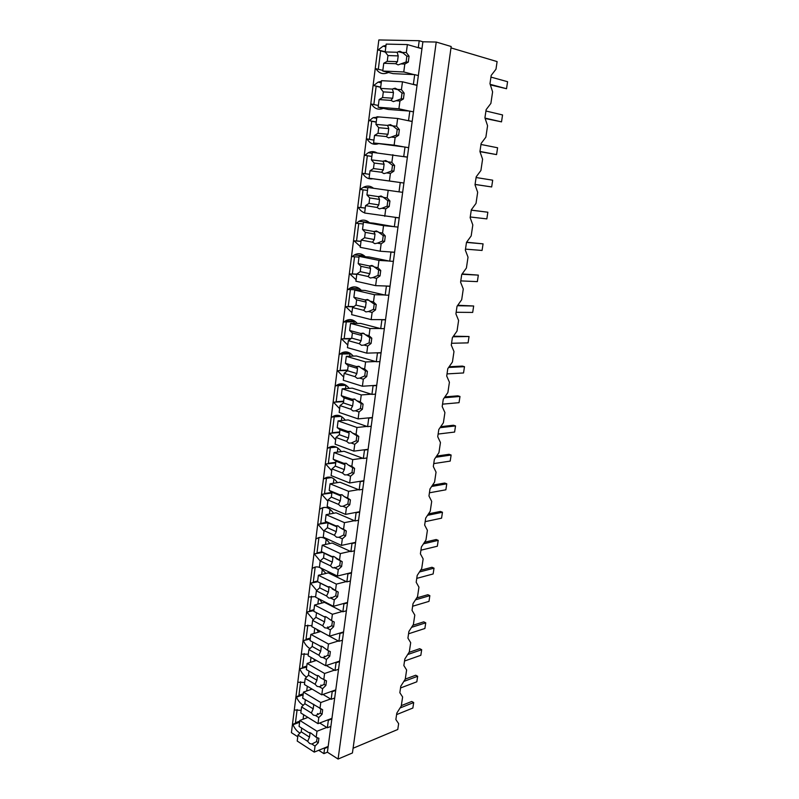 <?xml version="1.0" encoding="UTF-8"?>
<svg xmlns="http://www.w3.org/2000/svg" width="799" height="799" viewBox="0 0 799 799"><rect width="100%" height="100%" fill="white"/><g stroke="black" fill="none" stroke-linecap="round" stroke-linejoin="round"><path stroke-width="1.2" d="M450.986 47.9L497.108 61.593L495.979 69.213L491.205 75.396L489.977 83.675L492.603 91.845L490.886 103.401L486.142 109.643L484.923 117.823L487.57 125.753L485.872 137.158L481.128 143.45L479.939 151.53L482.586 159.221L480.908 170.487L476.194 176.839L475.015 184.819L477.672 192.279L476.014 203.405L471.31 209.807L470.152 217.678L472.818 224.928L471.18 235.915L466.496 242.367L465.338 250.147L468.024 257.168L466.406 268.015L461.732 274.516L460.594 282.197L463.28 289.008L461.692 299.725L457.038 306.277L455.909 313.867L458.606 320.469L457.028 331.056L452.394 337.647L451.285 345.138L453.982 351.54L452.434 361.997L447.8 368.639L446.711 376.039L449.418 382.232L447.879 392.569L443.275 399.25L442.187 406.561L444.913 412.564L443.395 422.771L438.801 429.502L437.732 436.723L440.449 442.536L438.951 452.624L434.376 459.385L433.318 466.526L436.044 472.139L434.566 482.117L430.002 488.918L428.963 495.969L431.7 501.402L430.232 511.26L425.687 518.092L424.649 525.063L427.395 530.326L425.947 540.064L421.413 546.935L420.394 553.827L423.14 558.91L421.712 568.528L417.198 575.44L416.189 582.251L418.946 587.155L417.527 596.673L413.023 603.615L412.034 610.346L414.791 615.08L413.393 624.488L408.908 631.46L407.919 638.111L410.686 642.696L409.298 651.984L404.833 658.985L403.855 665.567L406.621 669.981L405.942 674.586L405.253 679.17L400.798 686.201L399.84 692.703L402.616 696.968L401.258 706.056L396.823 713.108L395.865 719.539L398.641 723.644L397.772 729.487L353.088 748.244M291.835 729.337L378.716 40.929M422.891 41.788L327.4 752.189L338.077 759.05L352.429 752.968L451.185 46.512L436.234 42.047L422.891 41.788L419.215 40.709L378.846 39.95L377.597 49.838L381.293 50.856L380.644 50.836L378.317 69.233M297.128 709.542L295.45 722.755L295.98 723.085L292.454 724.403L291.415 732.663L297.757 736.758M300.654 681.717L298.936 695.27L299.465 695.599L295.94 696.828L294.282 709.971L301.133 710.361M304.219 653.562L302.461 667.475L302.991 667.784L299.455 668.933L306.656 667.075M307.835 625.078L306.027 639.34L306.566 639.639L303.021 640.698L310.242 639M311.49 596.244L309.632 610.875L310.182 611.165L306.626 612.134L313.867 610.596M315.186 567.07L313.288 582.072L313.837 582.351L310.272 583.23L317.822 581.772M318.931 537.537L316.983 552.928L317.543 553.188L313.967 553.977L322.776 552.419M319.021 537.517L319.54 537.407M323.335 507.495L322.706 507.794L320.729 523.425L321.288 523.675L317.702 524.364L327.79 522.776M326.431 478.381L324.514 493.562L325.073 493.792L321.488 494.391L331.865 493.003M326.511 477.742L326.441 478.331M327.181 477.223L327.091 477.972M330.297 447.899L328.339 463.33L328.918 463.56L325.313 464.049L335.72 462.921M331.076 446.571L330.946 447.53M334.212 417.038L332.224 432.738L332.803 432.948L329.198 433.338L339.625 432.479M335.011 415.53L334.871 416.599M338.177 385.797L336.149 401.757L336.739 401.957L333.123 402.237L343.58 401.657M338.996 384.109L338.866 385.158M342.182 354.157L340.124 370.396L340.714 370.576L337.088 370.746L347.585 370.446M343.041 352.299L342.911 353.308M346.247 322.127L344.149 338.636L344.749 338.806L341.113 338.866L350.731 338.876M347.126 320.079L347.006 321.018M350.362 289.677L348.234 306.476L348.833 306.626L345.188 306.576L353.567 306.836M351.27 287.44L351.161 288.279M354.526 256.829L352.359 273.917L352.968 274.047L349.323 273.877L356.803 274.327M355.465 254.392L355.375 255.091M358.751 223.55L356.544 240.928L357.153 241.048L353.498 240.759L360.998 241.418M359.71 220.914L359.64 221.443M363.026 189.842L360.778 207.53L361.398 207.63L357.732 207.211L365.253 208.09M373.932 140.125L366.361 138.806L364.294 155.216L367.969 155.825L367.34 155.745L365.073 173.673M378.356 105.478L370.766 103.93L368.669 120.549L372.354 121.288L371.725 121.238L369.428 139.316M382.841 70.372L375.23 68.584L373.103 85.433L376.798 86.302L376.159 86.262L373.842 104.499M419.215 40.709L418.306 47.531L421.972 48.579M377.597 49.838L385.218 51.765M386.027 45.373L383.14 46.132L378.247 49.858M417.607 47.511L418.306 47.531M436.234 42.047L338.077 759.05M380.644 50.836L385.328 52.115M412.693 84.314L413.383 84.344L414.681 74.637L418.346 75.575M413.383 84.344L417.048 85.253M414.681 74.637L393.028 73.628L382.751 71.031L383.75 63.261L387.235 61.313L387.974 55.56L385.188 51.935L386.187 44.105L407.37 44.574L421.952 48.759M375.88 68.614C378.876 73.318 382.821 74.707 387.715 72.769L388.354 72.449M373.103 85.433L380.704 87.111M381.453 81.258L378.097 82.137L373.742 85.463M327.4 752.189L323.895 753.637L318.721 750.291M328.089 747.055L324.584 748.483L323.895 753.637M324.584 748.483L324.024 748.134M292.454 724.403L292.983 724.743C294.751 728.698 297.088 731.475 299.995 733.073M331.875 718.92L328.349 720.269L327.35 727.779L330.866 726.411M299.615 722.256L292.983 724.743M295.45 722.755L299.755 721.147M303.66 714.735L303.081 719.23M319.69 723.015L327.35 727.779M328.349 720.269L327.79 719.919M318.571 714.256L317.463 713.577M295.94 696.828L296.469 697.157C298.187 700.973 300.464 703.669 303.29 705.237M376.159 86.262L380.674 87.331M407.85 120.609L408.529 120.669L409.807 111.091L413.463 111.89M408.529 120.669L412.184 121.428M409.807 111.091L388.384 109.453L378.127 107.246L379.106 99.575L382.591 97.548L383.32 91.875L380.534 88.399L381.523 80.679L402.466 81.788L417.028 85.383M371.405 103.97C374.441 108.794 378.406 110.262 383.31 108.364M368.669 120.549L376.249 121.997M379.475 116.974L373.153 117.653L369.308 120.609M371.725 121.238L376.229 122.137M403.066 156.424L403.735 156.494L405.003 147.046L408.649 147.705M403.735 156.494L407.39 157.123M405.003 147.046L373.572 142.971L374.531 135.401L378.007 133.293L378.726 127.7L375.939 124.384L376.918 116.764L397.642 118.482L412.174 121.508M367.001 138.866C369.827 143.51 373.562 145.158 378.187 143.8M364.294 155.216L371.855 156.434M376.928 152.879C374.162 151.261 371.285 151.201 368.299 152.689L364.923 155.286M367.34 155.745L371.845 156.494M373.503 188.234C370.376 185.768 367.051 185.438 363.525 187.256L359.979 189.433L362.017 173.233L369.567 174.332M398.341 191.75L367.89 187.485L399.011 191.85L400.259 182.522L403.904 183.041M399.011 191.85L402.656 192.329M400.259 182.522L369.068 178.227L370.017 170.756L373.483 168.569L374.192 163.046L371.405 159.88L372.374 152.359L407.38 157.153M362.646 173.313C365.203 177.648 368.599 179.465 372.833 178.756M360.599 189.523L367.51 190.422M360.778 207.53L365.263 208.03M357.732 207.211L355.715 223.201L363.225 223.98M393.687 226.616L383.54 225.638L363.455 222.152L373.642 223.151L394.346 226.726L395.575 217.528L399.21 217.917M394.346 226.726L397.982 227.086M395.575 217.528L394.916 217.418M358.352 207.311C359.95 210.197 362.047 212.025 364.654 212.824M369.458 222.741C366.152 219.815 362.606 219.355 358.831 221.363L356.334 223.311M356.544 240.928L361.018 241.288M353.498 240.759L351.51 256.549L359.001 257.108M389.093 261.023L378.966 260.404L359.091 256.359L369.258 257.008L389.742 261.153L390.961 252.075L394.586 252.324M389.742 261.153L393.378 261.373M390.961 252.075L390.302 251.945M354.117 240.879L360.349 246.521M365.393 256.769C361.927 253.413 358.202 252.834 354.237 255.021L352.119 256.669M364.913 256.289L364.374 256.699M352.359 273.917L356.823 274.117M349.323 273.877L347.355 289.468L359.41 289.957L360.239 289.238M384.559 294.971L374.451 294.701L354.786 290.127L364.923 290.437L385.198 295.121L386.396 286.152L390.022 286.282M385.198 295.121L388.823 295.211M386.396 286.152L385.757 286.012M349.922 274.017L356.104 279.78M361.318 290.327C357.722 286.581 353.847 285.892 349.712 288.239L347.955 289.608M348.234 306.476L353.947 306.566M345.188 306.576L343.25 321.967L355.645 321.787M380.084 328.479L369.997 328.549L350.531 323.445L360.649 323.425L380.714 328.639L381.902 319.8L385.517 319.8M380.714 328.639L384.339 328.619M381.902 319.8L381.263 319.64M345.797 306.726L351.91 312.619M357.263 323.435C353.548 319.33 349.543 318.521 345.268 321.018L343.85 322.127M344.149 338.636L351.21 338.516M354.037 322.117L353.867 323.435M341.113 338.866L339.195 354.067L351.021 353.877M375.66 361.548L365.592 361.957L346.327 356.344L356.424 355.994L376.289 361.737L377.458 352.998L381.073 352.888M376.289 361.737L379.905 361.587M377.458 352.998L376.828 352.828M341.712 339.036L347.775 345.038M353.228 356.104C349.403 351.66 345.298 350.751 340.893 353.368L339.795 354.237M340.124 370.396L347.635 370.037M349.962 353.907L349.662 356.224M337.088 370.746L335.2 385.757L346.087 385.298M371.305 394.197L361.258 394.936L342.182 388.823L352.249 388.154L371.925 394.396L373.073 385.777L376.679 385.547M371.925 394.396L375.53 394.137M373.073 385.777L372.454 385.587M337.687 370.926L343.68 377.058M349.233 388.354C345.308 383.58 341.093 382.561 336.599 385.298L335.79 385.947M336.149 401.757L343.64 401.178M345.927 385.308L345.508 388.604M333.123 402.237L331.245 417.058L341.213 416.389M366.991 426.426L356.973 427.485L338.087 420.883L348.134 419.914L367.61 426.646L368.748 418.137L372.344 417.787M367.61 426.646L371.205 426.267M368.748 418.137L368.129 417.927M333.702 402.426L339.645 408.669M345.258 420.184C341.253 415.1 336.958 413.982 332.384 416.828L331.835 417.258M332.224 432.738L339.695 431.929M341.892 416.808L341.403 420.564M329.198 433.338L327.35 447.969L336.399 447.16M362.746 458.246L352.749 459.615L334.042 452.544L344.069 451.265L363.355 458.476L364.484 450.077L368.069 449.617M363.355 458.476L366.941 457.987M364.484 450.077L363.865 449.857M329.777 433.547L335.66 439.889M341.323 451.615C337.238 446.232 332.873 445.003 328.229 447.949L327.92 448.189M328.339 463.33L335.8 462.311M337.887 448.019L337.358 452.114M325.313 464.049L323.495 478.511L331.655 477.592M358.551 489.667L348.574 491.335L330.057 483.794L340.054 482.236L359.151 489.917L360.259 481.617L363.845 481.048M359.151 489.917L362.736 489.318M360.259 481.617L359.66 481.378M325.892 464.269L331.725 470.731M337.428 482.646C333.273 476.973 328.838 475.655 324.144 478.681L324.064 478.741M324.514 493.562L331.955 492.334M333.922 478.851L333.363 483.285M321.488 494.391L319.69 508.673L320.249 508.923C324.963 505.947 329.408 507.405 333.573 513.288M354.406 520.698L344.449 522.646L326.112 514.666L336.089 512.818L355.006 520.948L356.094 512.758L359.67 512.089M355.006 520.948L358.571 520.249M356.094 512.758L355.495 512.509M322.057 494.631L327.84 501.183M323.315 507.685L325.073 507.365M320.729 523.425L326.921 522.226M330.017 509.293L329.408 514.057M317.702 524.364L315.925 538.476L316.484 538.736C321.198 535.899 325.622 537.507 329.757 543.55M350.312 551.33L340.374 553.577L322.227 545.158L332.174 543.03L350.901 551.61L351.989 543.52L355.555 542.741M350.901 551.61L354.466 550.801M351.989 543.52L351.39 543.25M318.272 524.613L323.994 531.275M316.983 552.928L321.827 551.859M326.162 539.375L325.513 544.459M313.967 553.977L312.209 567.919L312.769 568.189C314.926 566.701 317.313 566.491 319.91 567.57M346.267 581.592L336.359 584.109L318.382 575.27L328.299 572.873L346.856 581.882L347.925 573.892L351.48 573.013M346.856 581.882L350.411 580.973M347.925 573.892L347.335 573.602M335.26 567.839L334.282 567.37M314.526 554.236L320.199 560.998M325.972 573.432L320.569 567.889M313.288 582.072L317.642 580.993M322.347 569.078L321.657 574.481M310.272 583.23L308.534 597.003L315.645 596.653M342.272 611.475L332.394 614.271L314.576 605.013L324.484 602.356L342.861 611.774L343.92 603.884L347.465 602.905M342.861 611.774L346.406 610.776M343.92 603.884L343.33 603.595M331.975 597.852L330.976 597.342M310.831 583.51L316.734 590.531M322.237 602.955L319.27 599.05M309.632 610.875L313.987 609.687M318.551 598.681L317.852 604.134M306.626 612.134L304.908 625.747L311.95 625.587M338.337 640.998L328.469 644.054L310.831 634.396L320.709 631.48L338.916 641.307L339.955 633.517L343.5 632.438M338.916 641.307L342.451 640.209M339.955 633.517L339.375 633.207M328.649 627.495L327.63 626.945M307.176 612.424L313.328 619.734M318.541 632.119L316.594 629.222M306.027 639.34L310.362 638.041M314.756 628.234L314.087 633.437M303.021 640.698L301.323 654.151L308.304 654.181M326.242 665.507L335.011 670.481L336.039 662.78L339.575 661.622M335.011 670.481L338.546 669.292M336.039 662.78L335.47 662.461M325.293 656.768L324.254 656.179M303.56 641.008C305.178 644.533 307.315 647.05 309.962 648.578M314.886 660.923L313.657 658.915M302.461 667.475L306.786 666.066M311.011 657.417L310.372 662.381M299.455 668.933L297.777 682.226L304.699 682.436M322.976 694.441L331.156 699.305L332.174 691.694L335.7 690.436M331.156 699.305L334.681 698.026M332.174 691.694L331.605 691.365M321.937 685.682L320.858 685.053M299.995 669.242C301.662 672.918 303.87 675.535 306.606 677.073M311.26 689.387L310.601 688.209M298.936 695.27L303.25 693.772M307.315 686.251L306.706 690.975M296.469 697.157L303.111 694.83M407.37 44.574L406.321 52.534L402.366 52.424L399.909 51.266L397.173 52.275L385.188 51.935M406.321 52.534L409.068 56.23L408.299 62.082L406.112 62.002L406.881 56.16L402.366 52.424M413.992 74.607L403.765 71.97L404.803 64.06L408.299 62.082M403.765 71.97L382.751 71.031M404.803 64.06L400.868 63.91L406.112 62.002M383.75 63.261L395.685 63.71L398.132 64.889L400.868 63.91M395.685 63.71L397.453 61.683L387.235 61.313M397.173 52.275L398.212 55.89L397.453 61.683M398.212 55.89L387.974 55.56M409.068 56.23L406.881 56.16M402.466 81.788L401.438 89.638L397.532 89.408L395.096 88.19L392.389 89.108L380.534 88.399M401.438 89.638L404.184 93.163L403.425 98.936L401.258 98.796L402.017 93.034L397.532 89.408M409.128 111.031L398.911 108.804L399.939 101.004L403.425 98.936M398.911 108.804L378.127 107.246M399.939 101.004L396.044 100.734L401.258 98.796M379.106 99.575L390.921 100.384L393.338 101.623L396.044 100.734M390.921 100.384L392.699 98.227L382.591 97.548M392.389 89.108L393.448 92.504L392.699 98.227M393.448 92.504L383.32 91.875M404.184 93.163L402.017 93.034M397.642 118.482L396.624 126.242L392.758 125.892L390.341 124.604L387.665 125.433L375.939 124.384M396.624 126.242L399.37 129.608L398.621 135.301L396.474 135.091L397.223 129.408L392.758 125.892M404.324 146.976L394.127 145.138L395.145 137.448L398.621 135.301M394.127 145.138L373.572 142.971M395.145 137.448L391.29 137.058L396.474 135.091M374.531 135.401L386.227 136.559L388.614 137.867L391.29 137.058M386.227 136.559L388.004 134.272L378.007 133.293M387.665 125.433L388.743 128.619L388.004 134.272M388.743 128.619L378.726 127.7M399.37 129.608L397.223 129.408M392.878 154.686L391.87 162.337L388.044 161.877L385.657 160.529L383.011 161.278L371.405 159.88M391.87 162.337L394.616 165.543L393.877 171.166L391.76 170.896L392.499 165.283L388.044 161.877M399.59 182.432L389.413 180.983L390.411 173.393L393.877 171.166M389.413 180.983L369.068 178.227M390.411 173.393L386.606 172.904L391.76 170.896M370.017 170.756L381.592 172.254L383.959 173.613L386.606 172.904M381.592 172.254L383.38 169.827L373.483 168.569M383.011 161.278L384.099 164.264L383.38 169.827M384.099 164.264L374.192 163.046M394.616 165.543L392.499 165.283M367.89 187.485L366.941 194.906L369.717 197.932L369.018 203.375L365.572 205.643L364.624 213.013L399.22 217.877M388.174 190.402L387.185 197.942L383.4 197.383L381.043 195.975L378.416 196.634L366.941 194.906M387.185 197.942L389.932 200.998L389.203 206.542L387.096 206.212L387.825 200.679L383.4 197.383M384.758 216.339L385.747 208.849L389.203 206.542M385.747 208.849L381.972 208.249L387.096 206.212M365.572 205.643L377.018 207.46L379.355 208.879L381.972 208.249M377.018 207.46L378.806 204.914L369.018 203.375M378.416 196.634L379.525 199.42L378.806 204.914M379.525 199.42L369.717 197.932M389.932 200.998L387.825 200.679M363.455 222.152L362.526 229.473L365.303 232.349L364.614 237.732L361.178 240.07L360.249 247.34L380.164 251.226L394.596 252.244M383.54 225.638L382.561 233.078L378.816 232.409L376.479 230.951L373.892 231.52L362.526 229.473M382.561 233.078L385.308 235.985L384.579 241.458L382.511 241.068L383.23 235.605L378.816 232.409M380.164 251.226L381.143 243.835L384.579 241.458M381.143 243.835L377.408 243.136L382.511 241.068M361.178 240.07L372.504 242.207L374.821 243.675L377.408 243.136M372.504 242.207L374.302 239.54L364.614 237.732M373.892 231.52L375.011 234.117L374.302 239.54M375.011 234.117L365.303 232.349M385.308 235.985L383.23 235.605M359.091 256.359L358.172 263.59L360.938 266.327L360.259 271.63L356.833 274.037L355.915 281.218L375.64 285.652L390.042 286.162M378.966 260.404L377.997 267.745L374.292 266.966L371.984 265.458L369.418 265.947L358.172 263.59M377.997 267.745L380.743 270.511L380.024 275.905L377.977 275.455L378.686 270.072L374.292 266.966M375.64 285.652L376.599 278.362L380.024 275.905M376.599 278.362L372.903 277.553L377.977 275.455M356.833 274.037L368.049 276.494L370.346 278.022L372.903 277.553M368.049 276.494L369.857 273.707L360.259 271.63M373.523 266.187L369.418 265.967L370.556 268.354L369.857 273.707M370.556 268.354L360.938 266.327M380.743 270.511L378.686 270.072M354.786 290.127L353.867 297.258L356.644 299.855L355.964 305.098L352.559 307.575L351.65 314.656L371.165 319.62L385.537 319.64M374.451 294.701L373.493 301.952L369.827 301.073L367.54 299.505L365.003 299.915L353.867 297.258M373.493 301.952L376.239 304.569L375.53 309.892L373.503 309.393L374.202 304.079L369.827 301.073M371.165 319.62L372.114 312.429L375.53 309.892M372.114 312.429L368.459 311.52L373.503 309.393M352.559 307.575L363.655 310.322L365.922 311.91L368.459 311.52M363.655 310.322L365.463 307.425L355.964 305.098M365.003 299.915L366.152 302.142L365.463 307.425M366.152 302.142L356.644 299.855M376.239 304.569L374.202 304.079M350.531 323.445L349.632 330.486L352.399 332.953L351.73 338.127L348.324 340.674L347.435 347.665L366.751 353.148L381.103 352.689M369.997 328.549L369.048 335.7L365.423 334.731L363.155 333.113L360.649 333.443L349.632 330.486M369.048 335.7L371.795 338.187L371.096 343.44L369.088 342.891L369.777 337.647L365.423 334.731M366.751 353.148L367.69 346.047L371.096 343.44M367.69 346.047L364.074 345.038L369.088 342.891M348.324 340.674L359.31 343.72L361.567 345.348L364.074 345.038M359.31 343.72L361.128 340.704L351.73 338.127M360.649 333.443L361.807 335.5L361.128 340.704M361.807 335.5L352.399 332.953M371.795 338.187L369.777 337.647M346.327 356.344L345.438 363.295L348.204 365.632L347.545 370.736L344.159 373.343L343.28 380.254L362.396 386.237L376.719 385.308M365.592 361.957L364.664 369.018L361.078 367.949L358.831 366.282L356.344 366.541L345.438 363.295M364.664 369.018L367.41 371.375L366.721 376.559L364.724 375.949L365.413 370.776L361.078 367.949M362.396 386.237L363.325 379.225L366.721 376.559M363.325 379.225L359.74 378.127L364.724 375.949M344.159 373.343L355.036 376.679L357.263 378.356L359.74 378.127M355.036 376.679L356.853 373.562L347.545 370.736M356.344 366.541L357.523 368.419L356.853 373.562M357.523 368.419L348.204 365.632M367.41 371.375L365.413 370.776M342.182 388.823L341.303 395.685L344.069 397.892L343.42 402.936L340.034 405.602L339.166 412.424L358.102 418.896L372.384 417.517M361.258 394.936L360.339 401.897L356.783 400.738L354.566 399.021L352.109 399.21L341.303 395.685M360.339 401.897L363.076 404.124L362.396 409.238L360.429 408.589L361.098 403.475L356.783 400.738M358.102 418.896L359.011 411.974L362.396 409.238M359.011 411.974L355.475 410.786L360.429 408.589M340.034 405.602L350.801 409.218L353.008 410.946L355.475 410.786M350.801 409.218L352.629 405.992L343.42 402.936M352.109 399.21L353.298 400.918L352.629 405.992M353.298 400.918L344.069 397.892M363.076 404.124L361.098 403.475M338.087 420.883L337.228 427.655L339.974 429.742L339.345 434.716L335.97 437.452L335.111 444.184L353.857 451.135L368.109 449.308M356.973 427.485L356.064 434.356L352.549 433.108L350.352 431.34L347.915 431.46L337.228 427.655M356.064 434.356L358.801 436.454L358.132 441.507L356.184 440.798L356.843 435.755L352.549 433.108M353.857 451.135L354.756 444.304L358.132 441.507M354.756 444.304L351.25 443.026L356.184 440.798M335.97 437.452L346.636 441.338L348.813 443.115L351.25 443.026M346.636 441.338L348.464 438.012L339.345 434.716M347.915 431.46L349.113 432.998L348.464 438.012M349.113 432.998L339.974 429.742M358.801 436.454L356.843 435.755M334.042 452.544L333.193 459.225L335.95 461.193L335.31 466.107L331.955 468.903L331.106 475.555L349.672 482.966L363.895 480.708M352.749 459.615L351.85 466.396L348.364 465.058L346.187 463.25L343.78 463.3L333.193 459.225M351.85 466.396L354.586 468.374L353.927 473.358L351.989 472.608L352.649 467.625L348.364 465.058M349.672 482.966L350.561 476.214L353.927 473.358M350.561 476.214L347.086 474.856L351.989 472.608M331.955 468.903L342.511 473.058L344.679 474.876L347.086 474.856M342.511 473.058L344.349 469.632L335.31 466.107M343.78 463.3L344.998 464.678L344.349 469.632M344.998 464.678L335.95 461.193M354.586 468.374L352.649 467.625M330.057 483.794L329.208 490.406L331.965 492.254L331.335 497.108L327.989 499.964L327.151 506.526L345.538 514.386L359.72 511.71M348.574 491.335L347.685 498.037L344.239 496.608L342.082 494.761L339.695 494.731L329.208 490.406M347.685 498.037L350.421 499.884L349.762 504.808L347.855 504.009L348.504 499.085L344.239 496.608M345.538 514.386L346.416 507.725L349.762 504.808M346.416 507.725L342.971 506.276L347.855 504.009M327.989 499.964L338.446 504.369L340.584 506.236L342.971 506.276M338.446 504.369L340.284 500.843L331.335 497.108M339.695 494.731L340.923 495.959L340.284 500.843M340.923 495.959L331.965 492.254M350.421 499.884L348.504 499.085M326.112 514.666L325.283 521.198L328.029 522.926L327.41 527.72L324.074 530.626L323.245 537.108L341.453 545.417L355.605 542.331M344.449 522.646L343.58 529.268L340.164 527.759L338.027 525.862L335.66 525.772L325.283 521.198M343.58 529.268L346.307 530.995L345.657 535.859L343.76 535.01L344.409 530.156L340.164 527.759M341.453 545.417L342.322 538.836L345.657 535.859M342.322 538.836L338.916 537.308L343.76 535.01M324.074 530.626L334.431 535.29L336.549 537.198L338.916 537.308M334.431 535.29L336.269 531.675L327.41 527.72M335.66 525.772L336.898 526.841L336.269 531.675M336.898 526.841L328.029 522.926M346.307 530.995L344.409 530.156M322.227 545.158L321.398 551.6L324.144 553.218L323.535 557.952L320.209 560.918L319.39 567.32L337.418 576.049L351.54 572.563M340.374 553.577L339.515 560.109L334.022 556.583L331.685 556.434L321.398 551.6M339.515 560.109L342.242 561.717L341.602 566.521L339.725 565.632L340.364 560.838L336.139 558.521M337.418 576.049L338.277 569.557L341.602 566.521M338.277 569.557L334.901 567.949L339.725 565.632M320.209 560.918L330.456 565.822L332.564 567.769L334.901 567.949M330.456 565.822L332.314 562.116L323.535 557.952M331.685 556.434L332.933 557.342L332.314 562.116M332.933 557.342L324.144 553.218M342.242 561.717L340.364 560.838M318.382 575.27L317.563 581.632L320.299 583.14L319.7 587.824L316.394 590.841L315.585 597.163L333.433 606.311L347.525 602.436M336.359 584.109L335.51 590.561L330.067 586.915L327.75 586.706L317.563 581.632M335.51 590.561L338.227 592.069L337.597 596.813L335.74 595.874L336.369 591.14L332.164 588.903M333.433 606.311L334.282 599.899L337.597 596.813M334.282 599.899L330.946 598.211L335.74 595.874M316.394 590.841L326.541 595.984L328.629 597.972L330.946 598.211M326.541 595.984L328.399 592.189L319.7 587.824M327.75 586.706L329.008 587.475L328.399 592.189M329.008 587.475L320.299 583.14M338.227 592.069L336.369 591.14M314.576 605.013L313.777 611.305L323.915 616.588M316.504 612.733L315.915 617.317L312.619 620.394L311.82 626.646L329.508 636.194L343.56 631.939M332.394 614.271L331.555 620.643L326.162 616.878L323.865 616.598M331.555 620.643L334.272 622.031L333.652 626.716L331.805 625.737L332.424 621.093M329.508 636.194L330.337 629.862L333.652 626.716M330.337 629.862L327.031 628.094L331.805 625.737M312.619 620.394L322.676 625.767L324.734 627.794L327.031 628.094M322.676 625.767L324.524 621.882L315.915 617.317M325.193 616.538L324.274 616.798L325.133 617.227L324.524 621.882M310.831 634.396L310.032 640.608L321.308 646.631L320.709 651.225L312.179 646.471L308.893 649.587L308.104 655.759L325.622 665.707L339.645 661.083M312.739 642.106L312.179 646.471M328.469 644.054L327.64 650.346L322.297 646.471L320.029 646.141M327.64 650.346L330.357 651.634L329.737 656.259L327.92 655.24L328.559 650.786M325.622 665.707L326.441 659.455L329.737 656.259M326.441 659.455L323.166 657.617L327.92 655.24M308.893 649.587L318.851 655.19L320.898 657.257L323.166 657.617M318.851 655.19L320.709 651.225M334.441 670.161L324.594 673.477L307.126 663.42L316.354 660.453M307.126 663.42L306.337 669.562L316.234 675.315L318.491 675.704L320.529 677.802L326.491 680.868L325.882 685.442L324.074 684.383L324.724 680.099M309.013 671.11L308.484 675.265L305.208 678.431L304.429 684.533L321.787 694.86L335.78 689.877M324.594 673.477L323.785 679.689M321.787 694.86L322.596 688.688L325.882 685.442M322.596 688.688L319.35 686.77L324.074 684.383M305.208 678.431L315.076 684.254L317.103 686.361L319.35 686.77M315.076 684.254L316.933 680.209L308.484 675.265M316.314 675.295L317.523 675.664L316.933 680.209M330.586 698.965L320.779 702.531L303.46 692.104L312.099 689.098M303.46 692.104L302.691 698.166L322.666 709.752L322.077 714.266L320.279 713.167L320.938 709.063M305.338 699.774L304.838 703.709L301.573 706.935L300.804 712.958L317.992 723.664L331.955 718.331M320.779 702.531L319.97 708.673M317.992 723.664L318.801 717.562L322.077 714.266M318.801 717.562L315.585 715.574L320.279 713.167M301.573 706.935L311.35 712.968L313.348 715.105L315.585 715.574M311.35 712.968L313.208 708.833L304.838 703.709M312.739 704.089L313.797 704.348L313.208 708.833M326.791 727.43L316.993 731.245L299.845 720.438L307.955 717.412M299.845 720.438L299.076 726.431L308.794 732.603L311.001 733.112L316.194 737.307L318.901 738.286L318.312 742.74L316.534 741.612L317.203 737.667M301.712 728.099L301.233 731.824L297.977 735.09L297.218 741.043L314.247 752.119L328.169 746.436M316.993 731.245L316.194 737.307M314.247 752.119L315.046 746.086L318.312 742.74M315.046 746.086L311.86 744.039L316.534 741.612M297.977 735.09L307.665 741.332L309.652 743.509L311.86 744.039M307.665 741.332L309.523 737.127L301.233 731.824M309.553 732.573L310.102 732.693L309.523 737.127M490.956 77.104L507.585 81.708L506.526 88.719L490.196 84.334M490.376 84.894L506.526 88.719M485.932 111.001L502.561 114.946L501.512 121.867L485.013 118.092M485.143 118.472L501.512 121.867M480.978 144.469L497.597 147.765L496.559 154.607L479.949 151.45M479.979 151.65L496.559 154.607M476.094 177.528L492.693 180.184L491.665 186.946L475.065 184.419M475.065 184.469L491.665 186.946M471.26 210.177L487.849 212.214L486.841 218.896L470.251 216.978M471.27 210.117L487.849 212.214M466.486 242.417L483.065 243.855L482.067 250.447L465.487 249.138M466.596 242.227L483.065 243.855M461.912 274.267L478.331 275.116L477.353 281.628L460.793 280.898M462.152 273.947L478.331 275.116M457.428 305.727L473.667 305.997L472.688 312.429L456.149 312.279M457.757 305.268L473.667 305.997M452.993 336.788L469.043 336.509L468.084 342.871L451.555 343.27M453.413 336.189L469.043 336.509M448.619 367.47L464.489 366.671L463.54 372.953L447.031 373.902M449.128 366.731L462.321 366.082L464.489 366.671M444.294 397.762L459.984 396.464L459.035 402.676L442.546 404.154M444.903 396.893L457.837 395.835L459.984 396.464M440.029 427.695L455.53 425.917L454.601 432.059L438.122 434.057M440.728 426.676L453.403 425.238L455.53 425.917M435.815 457.258L451.125 455.031L450.207 461.103L433.747 463.6M436.594 456.099L449.018 454.301L451.125 455.031M431.64 486.471L446.771 483.804L445.862 489.807L429.423 492.803M432.519 485.163L444.683 483.035L446.771 483.804M427.525 515.325L442.466 512.249L441.567 518.171L425.158 521.657M428.494 513.867L440.409 511.43L442.466 512.249M423.46 543.829L438.222 540.364L437.333 546.226L420.933 550.181M424.519 542.231L436.174 539.515L438.222 540.364M419.445 572.004L434.017 568.159L433.138 573.962L416.758 578.376M420.584 570.256L431.989 567.27L434.017 568.159M415.47 599.849L429.852 595.645L428.993 601.377L412.634 606.241M416.698 597.952L427.845 594.716L429.852 595.645M411.545 627.355L425.747 622.821L424.888 628.493L408.559 633.797M412.863 625.307L423.75 621.852L425.747 622.821M407.67 654.551L421.682 649.697L420.833 655.3L404.524 661.033M409.068 652.354L419.705 648.688L421.682 649.697M403.835 681.427L417.657 676.274L416.828 681.807L400.539 687.969M405.273 679.09L415.71 675.225L417.657 676.274M400.039 707.984L413.692 702.551L412.863 708.034L396.604 714.596M401.328 705.607L411.745 701.472L413.692 702.551M385.837 46.891L383.14 46.132M381.243 82.886L378.097 82.137M376.709 118.372L373.153 117.653M372.244 153.348L368.299 152.689M367.84 187.825L363.525 187.256M369.048 222.372L358.831 221.363M364.184 255.67L354.237 255.021M359.36 288.549L349.712 288.239M354.586 321.018L345.268 321.018M349.862 353.088L340.893 353.368M345.198 384.768L336.599 385.298M340.594 416.069L332.384 416.828M336.049 447.001L328.229 447.949M331.565 477.562L324.144 478.681M403.225 53.014L398.222 51.625M398.002 89.718L393.228 88.589M392.828 125.942L388.304 125.034M387.895 161.708L383.47 160.989M383.051 197.003L378.696 196.454M378.257 231.83L374.002 231.44M368.838 300.104L365.003 300.024M364.204 333.582L360.659 333.622M359.63 366.631L356.384 366.771M355.116 399.26L352.169 399.48M350.661 431.47L348.024 431.76M346.267 463.28L343.93 463.61M341.932 494.701L339.885 495.04M337.657 525.722L335.91 526.072M333.443 556.364L331.975 556.703M329.288 586.636L328.099 586.945M321.158 646.071L320.489 646.281"/></g></svg>
